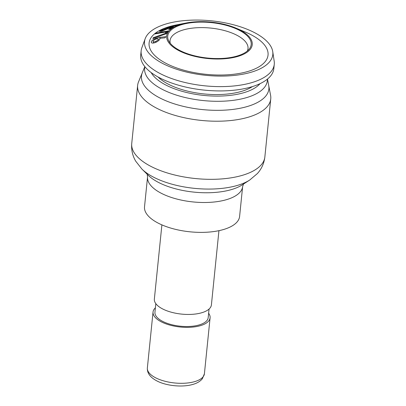 <?xml version="1.0" encoding="UTF-8"?>
<svg xmlns="http://www.w3.org/2000/svg" width="406" height="406" viewBox="0 0 406 406"><rect width="100%" height="100%" fill="white"/><g stroke="black" fill="none" stroke-linecap="round" stroke-linejoin="round"><path stroke-width="0.61" d="M267.483 79.069L270.584 95.298A66.899 28.42 -174.2 0 1 270.751 98.907A66.899 28.42 -174.2 0 1 249.736 116.761A66.899 28.42 -174.2 0 1 176.387 115.771A66.899 28.42 -174.2 0 1 137.639 85.387A66.899 28.42 -174.2 0 1 138.527 81.88L142.318 72.684A64.031 27.202 -174.2 0 0 174.961 104.058A64.031 27.202 -174.2 0 0 248.766 106.067A64.031 27.202 -174.2 0 0 268.716 85.524A64.031 27.202 -174.2 0 1 202.427 109.574A64.031 27.202 -174.2 0 1 142.318 72.684L144.825 66.609M147.556 176.909A47.786 20.3 -174.2 0 0 175.23 198.615A47.786 20.3 -174.2 0 0 227.624 199.321A47.786 20.3 -174.2 0 0 242.636 186.567L239.601 216.449A47.786 20.3 -174.2 0 1 224.589 229.197A47.786 20.3 -174.2 0 1 172.195 228.492A47.786 20.3 -174.2 0 1 144.521 206.791L147.556 176.909L147.165 173.996M218.941 230.674L211.404 304.891A28.669 12.18 -174.2 0 1 202.396 312.544A28.669 12.18 -174.2 0 1 170.962 312.118A28.669 12.18 -174.2 0 1 154.356 299.095L161.892 224.878M209.06 309.047L208.192 317.609A26.76 11.368 -174.2 0 1 199.782 324.749A26.76 11.368 -174.2 0 1 170.444 324.353A26.76 11.368 -174.2 0 1 154.945 312.199L155.813 303.642M208.633 313.259A28.669 12.18 -174.2 0 1 210.09 317.802A28.669 12.18 -174.2 0 1 201.087 325.455A28.669 12.18 -174.2 0 1 169.652 325.028A28.669 12.18 -174.2 0 1 153.042 312.006A28.669 12.18 -174.2 0 1 155.386 307.849M158.046 76.993A53.521 22.736 5.8 0 0 242.742 91.01A53.521 22.736 5.8 0 0 252.451 86.579M145.206 38.651L141.856 47.761A66.899 28.42 5.8 0 0 141.151 50.786L140.715 55.089A66.899 28.42 5.8 0 0 179.462 85.478A66.899 28.42 5.8 0 0 252.816 86.468A66.899 28.42 5.8 0 0 273.827 68.614L274.263 64.31A66.899 28.42 5.8 0 0 274.187 61.204L272.736 51.603A64.473 27.39 5.8 0 0 211.44 20.828A64.473 27.39 5.8 0 0 145.206 38.651A64.473 27.39 5.8 0 0 178.747 69.928A64.473 27.39 5.8 0 0 252.562 71.801A64.473 27.39 5.8 0 0 272.736 51.603M141.151 50.786A66.899 28.42 5.8 0 0 179.904 81.175A66.899 28.42 5.8 0 0 253.253 82.164A66.899 28.42 5.8 0 0 274.263 64.31M186.039 23.025L176.016 24.994A59.778 25.4 5.8 0 0 161.75 60.915A59.778 25.4 5.8 0 0 249.269 71.05A59.778 25.4 5.8 0 0 245.295 32.033L235.876 28.085A43.006 18.27 5.8 0 0 186.039 23.025A43.006 18.27 5.8 0 0 175.773 48.867A43.006 18.27 5.8 0 0 238.733 56.155A43.006 18.27 5.8 0 0 235.876 28.085M247.305 51.044A39.184 16.646 5.8 0 0 248.005 48.598A39.184 16.646 5.8 0 0 210.704 28.075A39.184 16.646 5.8 0 0 170.038 40.676A39.184 16.646 5.8 0 0 170.231 43.214M238.012 55.764A41.945 17.818 5.8 0 0 249.137 49.217A41.945 17.818 5.8 0 0 211.257 22.604A41.945 17.818 5.8 0 0 168.805 41.057A41.945 17.818 5.8 0 0 238.012 55.764M172.855 26.481L176.153 25.411C178.538 24.659 178.66 24.517 176.519 24.984L168.429 27.029L166.48 27.938L167.977 27.836L172.9 26.629M176.585 25.268L176.519 24.984L178.041 24.736M172.657 26.71L172.448 25.847M172.692 26.7L172.504 25.959L172.799 26.354L175.001 25.654C176.519 25.152 176.529 25.06 175.037 25.38L172.504 25.959M175.037 25.781L175.001 25.654C176.519 25.152 176.529 25.06 175.037 25.38M172.885 26.634L172.799 26.354M169.429 27.496L171.398 26.771L171.027 26.349L169.556 26.796C167.922 27.385 167.856 27.542 169.358 27.273L168.267 27.369L168.383 27.75M171.499 27.095L171.398 26.771M162.887 30.531L161.258 30.653L161.755 30.186L166.323 28.313L160.411 30.506L159.446 31.399L161.761 31.267L168.769 28.273L171.246 27.76L168.505 29.491L169.921 29.136L173.54 26.928L168.226 28.05L162.887 30.531L163.029 30.902M160.766 31.48L160.411 30.506M171.388 28.166L171.246 27.76M168.394 28.552L168.226 28.05M167.191 29.212L167.064 28.862M167.729 31.673L168.444 30.861L155.422 33.267L154.671 33.962L167.729 31.673M155.63 33.784L155.422 33.267M152.884 38.555L166.622 33.612L167.211 32.297L165.663 32.561L165.257 33.404L153.229 37.717L152.884 38.555M166.206 33.764L165.663 32.561M165.536 34.002L165.257 33.404M153.519 38.326L153.229 37.717M151.316 42.488L151.23 42.046C151.545 40.767 153.052 39.539 155.757 38.372L159.781 37.357L165.912 36.682L164.968 37.829L159.675 38.337L159.903 38.646C159.644 39.966 158.203 41.234 155.584 42.457C152.813 43.417 151.362 43.28 151.23 42.046L151.616 42.818M153.209 43.087L153.63 42.711M155.757 38.372L156.087 39.057M158.817 40.189L159.116 40.118M159.781 37.357L160.233 38.276M155.995 42.28L155.584 41.478C157.183 40.742 158.071 39.976 158.259 39.179L158.893 40.341M158.858 40.377L158.259 39.179C158.091 38.595 157.234 38.606 155.696 39.209C154.148 39.874 153.25 40.58 153.011 41.336L153.783 43.011M153.011 41.336C153.128 42.011 153.986 42.057 155.584 41.478M159.888 38.763L159.675 38.337L159.903 38.646M270.751 98.907L264.849 157.02A66.899 28.42 -174.2 0 1 243.833 174.874A66.899 28.42 -174.2 0 1 170.484 173.89A66.899 28.42 -174.2 0 1 131.737 143.501L137.639 85.387M141.968 169.124L148.357 175.392A53.384 22.68 -174.2 0 0 232.674 189.206A53.384 22.68 -174.2 0 0 242.154 184.918L249.675 180.066A61.301 26.045 -174.2 0 1 238.789 184.989A61.301 26.045 -174.2 0 1 141.968 169.124L135.741 161.223C132.544 155.808 131.204 149.9 131.737 143.501M210.09 317.802L204.411 373.748A28.669 12.18 -174.2 0 1 195.403 381.401A28.669 12.18 -174.2 0 1 163.968 380.98A28.669 12.18 -174.2 0 1 147.363 367.953L153.042 312.006M267.371 79.16A61.651 26.192 -174.2 0 1 203.34 100.566A61.651 26.192 -174.2 0 1 144.922 66.721M260.058 83.646A57.038 24.233 -174.2 0 1 203.863 95.425A57.038 24.233 -174.2 0 1 151.179 72.588M249.675 180.066L257.358 173.575C261.581 168.916 264.078 163.4 264.849 157.02M242.636 186.567L243.6 183.791M204.411 373.748L202.416 378.646C200.432 381.138 197.494 382.99 193.601 384.198C182.629 387.725 165.897 385.801 156.752 380.848C150.179 377.372 147.048 373.073 147.363 367.953M161.507 31.328L161.258 30.653"/></g></svg>
